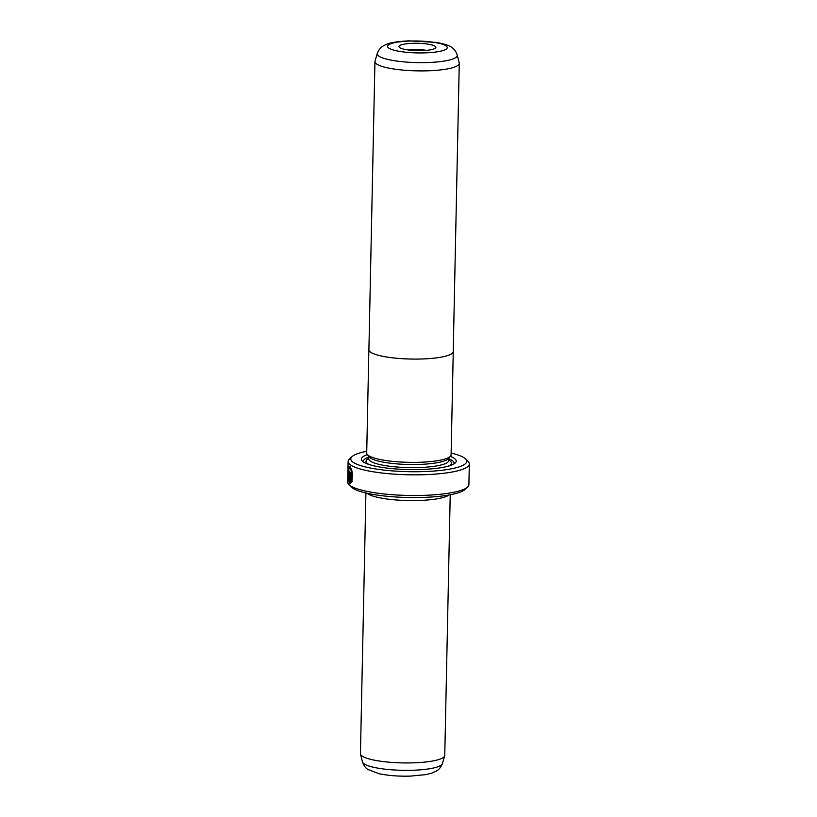 <?xml version="1.0" encoding="UTF-8"?>
<svg xmlns="http://www.w3.org/2000/svg" width="817" height="817" viewBox="0 0 817 817"><rect width="100%" height="100%" fill="white"/><g stroke="black" fill="none" stroke-linecap="round" stroke-linejoin="round"><path stroke-width="1.23" d="M457.234 55.025L459.205 62.878A42.167 8.405 -178.8 0 1 459.266 63.338A42.167 8.405 -178.8 0 1 427.914 70.803A42.167 8.405 -178.8 0 1 374.942 61.571A42.167 8.405 -178.8 0 1 375.013 61.122L377.311 53.35C379.701 47.315 383.03 46.232 383.122 46.018L385.532 44.751C389.638 42.688 397.532 41.391 409.215 40.85L436.37 42.413C444.632 43.965 449.758 45.65 451.74 47.457C451.821 47.672 455.1 48.887 457.234 55.025A40.033 7.976 -178.8 0 1 427.526 62.541A40.033 7.976 -178.8 0 1 377.311 53.35M374.942 61.571L368.906 349.758A42.167 8.405 1.2 0 0 421.878 358.98A42.208 8.415 1.2 0 0 453.261 351.524A42.208 8.415 1.2 0 0 453.231 351.198M412.697 43.311A18.454 3.676 -178.8 0 1 435.471 48.091A18.454 3.676 -178.8 0 1 422.154 50.613A18.454 3.676 -178.8 0 1 399.35 47.335A18.454 3.676 -178.8 0 1 412.697 43.311M426.239 50.378A13.174 2.625 1.2 0 0 413.933 49.52A13.174 2.625 1.2 0 0 408.48 50M368.906 349.431A42.208 8.415 1.2 0 0 368.865 349.747L366.71 453.047A42.208 8.415 1.2 0 0 419.724 462.279A42.208 8.415 1.2 0 0 451.096 454.814L453.261 351.524M368.865 349.747A42.208 8.415 1.2 0 0 421.889 358.99A42.167 8.405 1.2 0 0 453.231 351.514L459.266 63.338M350.462 468.212C352.301 470.858 352.74 474.789 351.8 479.977L351.29 479.998C352.229 474.81 351.79 470.878 349.952 468.233L350.462 468.212M349.952 468.233C348.379 466.395 348.001 476.883 349.104 480.529L349.298 471.041A60.621 12.081 1.2 0 0 349.676 471.378L349.431 482.97C347.572 480.396 347.94 463.964 349.982 466.568C352.403 469.969 352.975 474.922 351.688 481.417L351.29 479.998M349.839 466.466L349.084 468.631M349.125 480.519L349.451 481.938M351.3 473.86L351.545 474.861L350.789 473.88L350.513 474.544L350.37 481.53L350.881 480.937L351.249 482.357L349.86 483.296L350.044 474.207L350.82 472.216L351.596 475.208A60.621 12.081 -178.8 0 1 351.034 474.881M450.198 456.478L448.339 458.633A40.064 7.986 -178.8 0 1 419.121 464.434A40.064 7.986 -178.8 0 1 369.294 456.979L367.527 454.752M450.3 456.386A47.447 9.457 -178.8 0 1 455.171 463.025A47.447 9.457 -178.8 0 1 420.939 469.509A47.447 9.457 -178.8 0 1 362.288 461.074A47.447 9.457 -178.8 0 1 367.436 454.65M448.87 458.797A45.333 9.038 -178.8 0 1 453.833 463.985M449.033 494.979A42.167 8.405 -178.8 0 1 418.917 500.484A42.167 8.405 -178.8 0 1 367.078 493.264M450.228 494.765L444.765 755.378A42.167 8.405 -178.8 0 1 444.693 755.837A42.167 8.405 -178.8 0 1 413.422 762.843A42.167 8.405 -178.8 0 1 360.491 754.071A42.167 8.405 -178.8 0 1 360.44 753.611L365.904 492.998M366.741 451.311A57.987 11.561 1.2 0 0 352.056 456.58A57.987 11.561 1.2 0 0 423.635 471.603A57.987 11.561 1.2 0 0 465.578 458.96A57.987 11.561 1.2 0 0 451.127 453.078M465.578 458.96L468.11 461.493A60.621 12.081 -178.8 0 1 469.326 463.974A60.621 12.081 -178.8 0 1 424.258 474.697A60.621 12.081 -178.8 0 1 348.103 461.431A60.621 12.081 -178.8 0 1 349.431 459.001L352.056 456.58M467.569 487.065L464.944 489.485A57.987 11.561 -178.8 0 1 423.094 497.42A57.987 11.561 -178.8 0 1 351.422 487.106L348.89 484.583A60.621 12.081 1.2 0 0 423.829 495.357A60.621 12.081 1.2 0 0 467.569 487.065A60.621 12.081 1.2 0 0 468.897 484.634L469.326 463.974M348.103 461.431L347.674 482.091A60.621 12.081 1.2 0 0 348.89 484.583M350.789 473.88L350.513 474.544M363.585 462.095A45.333 9.038 -178.8 0 1 368.763 457.122M351.392 480.917L350.37 481.53L350.37 483.286M351.8 479.977L352.198 481.397M409.777 41.054A29.841 5.954 1.2 0 0 388.586 47.907A29.841 5.954 1.2 0 0 425.075 52.87A29.841 5.954 1.2 0 0 446.266 46.018A29.841 5.954 1.2 0 0 409.777 41.054M448.89 458L448.839 460.441A40.064 7.986 -178.8 0 1 419.05 467.538A40.064 7.986 -178.8 0 1 368.722 458.766L368.743 459.001M448.839 460.083A42.698 8.517 -178.8 0 1 448.462 466.098M442.395 763.609C440.006 769.645 436.676 770.727 436.584 770.942L431.447 773.229L425.647 774.639L410.491 776.109C398.727 776.436 388.218 775.639 378.996 773.709L367.936 769.481C367.844 769.267 364.586 768.031 362.472 761.934A40.033 7.976 1.2 0 0 412.708 770.257A40.033 7.976 1.2 0 0 442.395 763.609L444.693 755.837M368.865 464.434A42.698 8.517 -178.8 0 1 368.733 458.408M368.773 456.325L368.722 458.766M362.472 761.934L360.491 754.071M351.239 473.85L350.728 473.86"/></g></svg>
